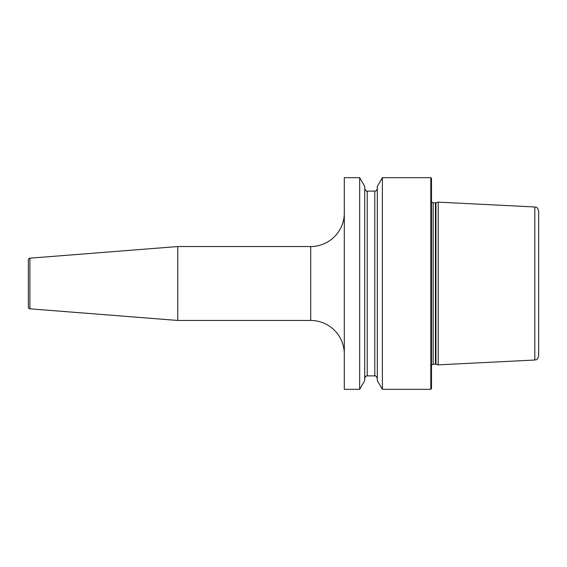 <?xml version="1.0" encoding="UTF-8"?>
<svg xmlns="http://www.w3.org/2000/svg" width="567" height="567" viewBox="0 0 567 567"><rect width="100%" height="100%" fill="white"/><g stroke="black" fill="none" stroke-linecap="round" stroke-linejoin="round"><path stroke-width="0.85" d="M430.814 177.677L431.487 178.35L431.487 388.65L430.814 389.323L430.814 177.677L382.364 177.677L382.364 389.323L377.31 380.577L377.31 186.423L382.364 177.677M359.669 283.5L359.669 177.677L344.304 177.677L344.304 389.323L359.669 389.323L359.669 283.5M435.952 364.262L438.206 364.864L438.206 202.135L435.952 202.738L435.952 364.262L433.167 364.198L431.487 365.098M534.823 206.976L534.823 360.024C536.006 359.216 536.885 361.328 538.65 355.998L538.65 211.002C536.885 205.672 536.006 207.784 534.823 206.976L438.206 202.135M29.895 258.183L29.895 308.817A1.68 1.68 0 0 1 28.35 307.144L28.35 259.856A1.68 1.68 0 0 1 29.895 258.183L177.747 246.546L310.709 246.546A33.595 33.595 0 0 0 344.304 212.951M177.747 246.546L177.747 320.454L310.709 320.454A33.595 33.595 0 0 1 344.304 354.049M29.895 308.817L177.747 320.454M359.669 177.677L364.716 186.423L364.716 380.577L359.669 389.323M435.428 364.198L435.428 202.802L433.167 202.802L433.167 364.198M310.709 246.546L310.709 320.454M364.716 188.598C365.843 190.944 366.686 191.788 367.232 191.114L367.232 375.886C366.629 376.368 366.076 374.822 364.716 378.402M367.232 375.886L374.794 375.886L374.794 191.114C375.411 190.654 376.013 192.114 377.31 188.598M430.814 389.323L382.364 389.323M433.167 202.802L431.487 201.902M435.428 202.802L435.952 202.738M534.823 360.024L438.206 364.864M367.232 191.114L374.794 191.114M374.794 375.886C375.156 375.156 375.999 375.999 377.31 378.402"/></g></svg>

